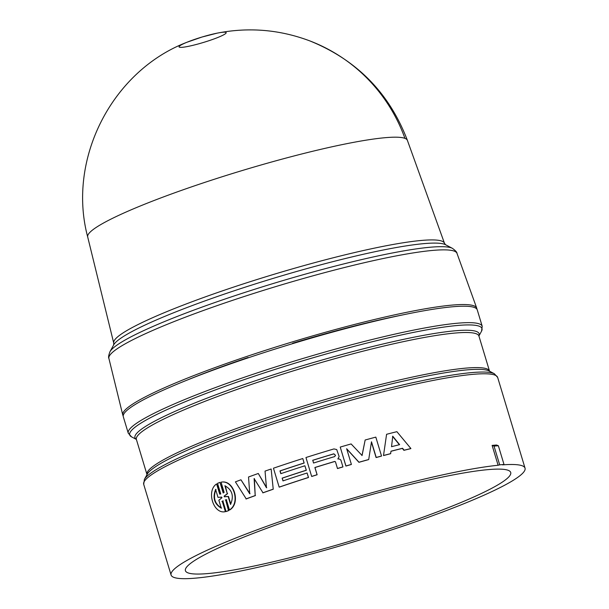 <?xml version="1.0" encoding="UTF-8"?>
<svg xmlns="http://www.w3.org/2000/svg" width="609" height="609" viewBox="0 0 609 609"><rect width="100%" height="100%" fill="white"/><g stroke="black" fill="none" stroke-linecap="round" stroke-linejoin="round"><path stroke-width="0.91" d="M87.696 236.924A166.988 18.993 -16.8 0 1 87.688 236.916A166.988 18.993 -16.8 0 1 230.918 173.999A166.988 18.993 -16.8 0 1 404.939 138.365A166.988 18.993 -16.8 0 1 407.398 140.39L444.463 243.235L445.544 244.711M217.04 33.175A24.619 2.801 163.2 0 0 198.367 38.161A24.619 2.801 163.2 0 0 186.91 42.272A24.619 2.801 163.2 0 0 195.192 44.761A24.619 2.801 163.2 0 0 225.695 32.315A24.619 2.801 163.2 0 0 186.91 42.272L202.028 37.02L217.04 33.175C248.693 26.979 279.615 29.552 309.806 40.894C356.828 59.964 389.349 93.093 407.368 140.291M123.201 415.856A184.87 21.033 -16.8 0 1 122.759 414.95A184.87 21.033 -16.8 0 1 281.328 345.288A184.87 21.033 -16.8 0 1 473.985 305.84A184.87 21.033 -16.8 0 1 476.71 308.085A184.87 21.033 -16.8 0 1 476.855 309.083M482.221 326.31A184.87 21.033 -16.8 0 0 273.471 367.6A184.87 21.033 -16.8 0 0 128.263 433.182L123.3 416.739A184.87 21.033 -16.8 0 1 268.516 351.165A184.87 21.033 -16.8 0 1 477.258 309.874L482.221 326.31L481.521 331.212A183.994 20.934 -16.8 0 0 274.233 369.663A183.994 20.934 -16.8 0 0 131.552 436.874L136.37 439.416M255.468 495.536A184.87 21.033 163.2 0 0 246.257 498.931L235.409 481.871A185.463 21.102 163.2 0 1 240.951 479.785L249.728 493.777L248.533 476.992A185.463 21.102 163.2 0 1 258.292 473.482L266.46 487.756L265.044 471.107A185.463 21.102 163.2 0 1 271.142 468.999L273.235 489.225A184.87 21.033 163.2 0 0 263.004 492.818L254.105 478.567L255.201 495.551L254.364 478.56M240.951 479.785L250.01 493.754M258.292 473.482L266.689 487.756M271.142 468.999L273.235 489.225M226.715 499.7L225.642 499.882L228.847 510.509L226.426 511.476L228.489 510.563L225.642 499.882M223.221 500.849L222.3 501.466L225.376 511.667L222.3 501.466M225.277 499.936L226.358 499.753L229.441 509.954C240.722 503.141 233.612 479.656 221.052 482.168L224.135 492.376L223.183 492.993L219.978 482.374L217.55 483.34L220.755 493.968L219.704 494.143L216.621 483.942L220.252 494.066M219.978 482.374L223.503 492.803M221.052 482.168L221.41 482.122C233.97 479.656 241.019 503.103 229.799 509.908L229.441 509.954M379.826 533.728A184.87 21.033 -16.8 0 1 171.083 575.018A184.87 21.033 -16.8 0 1 316.299 509.444A184.87 21.033 -16.8 0 1 498.109 465.261L492.118 445.407A184.87 21.033 -16.8 0 1 496.548 445.019L498.36 445.75L504.008 464.469L502.539 464.873A184.87 21.033 -16.8 0 1 525.042 468.154A184.87 21.033 -16.8 0 1 379.826 533.728M307.081 472.995L308.527 477.494A184.87 21.033 163.2 0 0 306.814 478.035A184.87 21.033 163.2 0 0 279.348 487.124L279.158 487.116A185.463 21.102 -16.8 0 1 306.715 477.996A185.463 21.102 -16.8 0 1 308.428 477.448L307.081 472.995A185.463 21.102 163.2 0 0 305.368 473.543A185.463 21.102 163.2 0 0 282.979 480.897L282.142 478.134L283.139 480.851M282.142 478.134A185.463 21.102 -16.8 0 1 304.53 470.772A185.463 21.102 -16.8 0 1 306.243 470.224L304.896 465.771A185.463 21.102 163.2 0 0 303.191 466.319A185.463 21.102 163.2 0 0 280.802 473.673L279.965 470.909A185.463 21.102 -16.8 0 1 302.353 463.548A185.463 21.102 -16.8 0 1 304.066 463L302.818 458.585L304.157 463.046A184.87 21.033 163.2 0 0 302.452 463.586A184.87 21.033 163.2 0 0 280.14 470.924L280.955 473.627M304.896 465.771L306.342 470.27A184.87 21.033 163.2 0 0 304.637 470.81A184.87 21.033 163.2 0 0 282.317 478.149M368.719 459.506L371.49 441.784L376.217 457.45A185.463 21.102 -16.8 0 1 381.531 456.027L375.822 437.117A185.463 21.102 163.2 0 0 365.156 440.002L362.073 455.494L351.111 443.938A185.463 21.102 163.2 0 0 340.225 447.075L345.935 465.984A185.463 21.102 -16.8 0 1 351.385 464.401L346.658 448.734L358.99 462.223A185.463 21.102 -16.8 0 1 368.719 459.506L368.62 459.605A184.87 21.033 163.2 0 0 358.929 462.315L346.612 448.818M351.385 464.401L351.347 464.484A184.87 21.033 163.2 0 0 345.912 466.06L340.225 447.075M361.99 455.593L365.156 440.002M381.531 456.027L381.394 456.133A184.87 21.033 163.2 0 0 376.096 457.557L371.437 442.119M410.908 448.536L396.885 431.674A185.463 21.102 163.2 0 0 386.586 434.293L383.503 455.57A184.87 21.033 163.2 0 1 390.567 453.72L391.016 451.2A185.463 21.102 -16.8 0 1 402.557 448.27L404.117 450.203A185.463 21.102 -16.8 0 1 410.908 448.536L410.679 448.666A184.87 21.033 163.2 0 0 403.904 450.333L402.351 448.391A184.87 21.033 163.2 0 0 391.008 451.277M383.503 455.57L386.586 434.293M317.068 474.723L314.883 467.499A185.463 21.102 -16.8 0 1 334.752 461.424L335.46 461.797L337.477 468.481A185.463 21.102 -16.8 0 1 342.936 466.867L342.92 466.943A184.87 21.033 163.2 0 0 337.485 468.557L335.468 461.866L334.76 461.493A184.87 21.033 163.2 0 0 314.952 467.545L317.137 474.769A184.87 21.033 163.2 0 0 311.747 476.466L311.656 476.421A185.463 21.102 -16.8 0 1 317.068 474.723L317.137 474.769M342.936 466.867L340.895 460.115L339.715 459.117L337.881 458.92L339.144 456.522L337.873 458.988M302.719 458.547A185.463 21.102 163.2 0 0 301.006 459.095A185.463 21.102 163.2 0 0 273.449 468.207L279.158 487.116M318.872 510.426A169.903 19.328 -16.8 0 1 510.707 472.439A169.903 19.328 -16.8 0 1 377.26 532.746A169.903 19.328 -16.8 0 1 185.402 570.656A169.903 19.328 -16.8 0 1 318.872 510.426M292.693 343.628L292.586 343.255A172.941 19.671 -16.8 0 1 403.059 314.838M187.846 379.81A172.941 19.671 -16.8 0 1 248.084 357.506L248.579 357.696M220.755 493.968L220.07 494.089M216.621 483.942C206.162 490.633 213.264 514.118 225.01 511.727M221.927 501.519L222.848 500.902L226.061 511.53M383.647 455.463A185.463 21.102 -16.8 0 1 390.734 453.606M339.144 456.522L336.708 449.549L333.953 448.924A185.463 21.102 163.2 0 0 305.954 457.519L311.656 476.421M245.96 498.954A185.463 21.102 -16.8 0 1 255.201 495.551M262.761 492.833A185.463 21.102 -16.8 0 1 273.022 489.225M498.109 465.261L499.684 464.842A186.065 21.163 -16.8 0 1 504.008 464.469M492.118 445.407L494.036 446.123A186.065 21.163 -16.8 0 1 498.36 445.75M499.684 464.842L494.036 446.123M221.699 497.089L221.912 497.781L218.859 500.195L221.257 508.142C214.315 503.993 212.434 497.766 215.616 489.446L218.014 497.393L221.699 497.089M230.545 504.435L228.147 496.487L224.34 496.807L224.127 496.122L227.302 493.686L224.904 485.746C232.25 489.842 234.13 496.076 230.545 504.435M391.541 446.694L392.744 436.204L399.618 444.646A185.463 21.102 163.2 0 0 391.541 446.694M312.706 460.275A185.463 21.102 -16.8 0 1 333.869 453.812L335.506 455.319L334.706 456.575A185.463 21.102 163.2 0 0 313.536 463.038L312.775 460.32A184.87 21.033 -16.8 0 1 333.869 453.88L333.869 453.812M221.706 497.127L220.565 497.325M221.638 508.081C214.703 503.925 212.823 497.698 215.989 489.392M225.612 496.556L228.147 496.487M228.489 496.442L230.788 504.039M227.302 493.686L225.307 485.883M227.644 493.64L224.127 496.122M224.683 496.723L224.485 496.069M392.554 436.326L399.42 444.768M335.506 455.357L333.869 453.88M313.589 463.023L312.775 460.32M404.939 138.365A167.216 164.361 -69.1 0 0 309.806 40.894M87.688 236.916L113.731 343.088A172.743 19.648 -16.8 0 1 249.454 281.921A172.743 19.648 -16.8 0 1 441.913 241.141A172.743 19.648 -16.8 0 1 444.463 243.235M476.71 308.085L456.986 253.344A181.802 20.683 -16.8 0 0 454.306 251.144A181.802 20.683 -16.8 0 0 251.738 294.071A181.802 20.683 -16.8 0 0 108.897 358.442C108.257 357.59 108.6 355.359 109.932 351.758A180.066 20.485 -16.8 0 1 250.916 290.47A180.066 20.485 -16.8 0 1 451.543 247.954A180.066 20.485 -16.8 0 1 452.426 248.35L445.529 244.711A174.478 19.846 163.2 0 0 444.677 244.323A174.478 19.846 163.2 0 0 250.276 285.522A174.478 19.846 163.2 0 0 113.662 344.907L113.731 343.088M136.363 439.394A179.777 20.455 -16.8 0 1 276.166 373.949A179.777 20.455 -16.8 0 1 478.91 335.97M478.91 335.886L478.933 336.054A178.909 20.348 163.2 0 0 276.92 376.012A178.909 20.348 163.2 0 0 136.393 439.477L136.317 439.325M147.005 474.731L146.982 474.563A178.909 20.348 -16.8 0 1 287.517 411.098A178.909 20.348 -16.8 0 1 489.529 371.14L478.933 336.054M494.363 373.743L489.156 370.995A179.777 20.455 163.2 0 0 287.973 413.047A179.777 20.455 163.2 0 0 147.211 474.236L144.394 479.405A183.994 20.934 -16.8 0 1 288.453 416.784A183.994 20.934 -16.8 0 1 494.363 373.743L497.66 377.443L525.042 468.154M171.083 575.018L143.694 484.307A184.87 21.033 -16.8 0 1 288.91 418.733A184.87 21.033 -16.8 0 1 497.66 377.443M87.765 237.221C66.823 159.588 111.614 71.154 186.91 42.272M146.982 474.563L136.393 439.477M113.662 344.907L109.932 351.758M456.986 253.344C457.047 252.286 455.532 250.619 452.426 248.35M108.897 358.442L122.759 414.95M128.263 433.182L131.552 436.874M478.918 336.001L481.521 331.212M143.694 484.307L144.394 479.405"/></g></svg>
